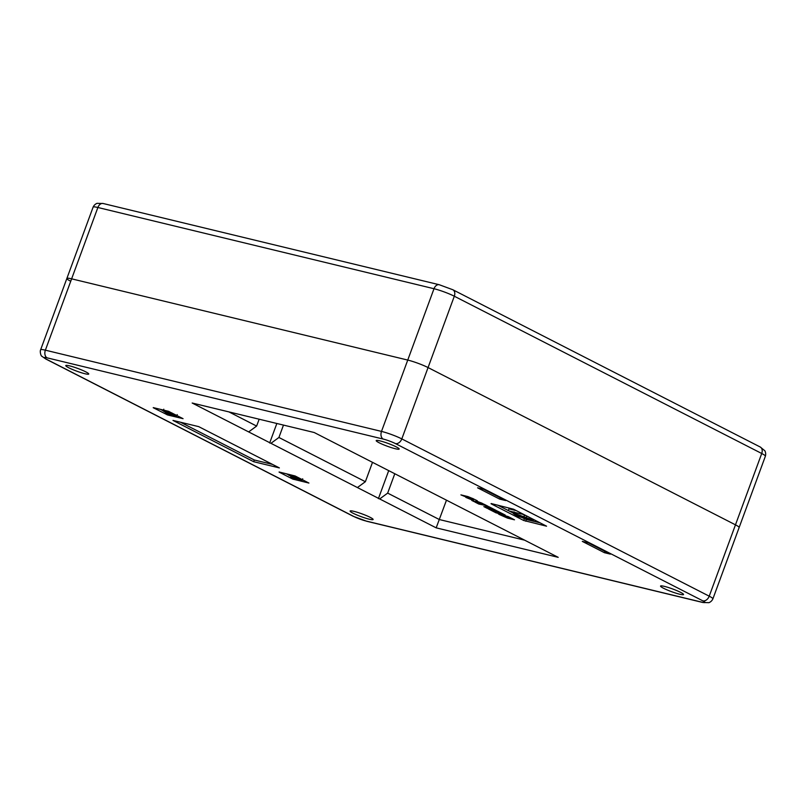 <?xml version="1.0" encoding="UTF-8"?>
<svg xmlns="http://www.w3.org/2000/svg" width="806" height="806" viewBox="0 0 806 806"><rect width="100%" height="100%" fill="white"/><g stroke="black" fill="none" stroke-linecap="round" stroke-linejoin="round"><path stroke-width="1.21" d="M664.356 586.365A12.251 1.451 20.2 0 1 676.959 590.677A12.251 1.451 20.2 0 1 683.538 594.526A12.251 1.451 20.2 0 1 679.73 594.234A12.251 1.451 20.2 0 1 667.126 589.911A12.251 1.451 20.2 0 1 660.547 586.063A12.251 1.451 20.2 0 1 664.356 586.365M395.373 448.751A12.251 1.451 -159.8 0 0 399.192 449.053A12.251 1.451 -159.8 0 0 392.613 445.204A12.251 1.451 -159.8 0 0 380.009 440.892A12.251 1.451 -159.8 0 0 376.2 440.59A12.251 1.451 -159.8 0 0 382.779 444.438A12.251 1.451 -159.8 0 0 395.373 448.751M69.578 365.874A12.251 1.451 20.2 0 1 82.172 370.186A12.251 1.451 20.2 0 1 88.751 374.034A12.251 1.451 20.2 0 1 84.942 373.732A12.251 1.451 20.2 0 1 72.349 369.42A12.251 1.451 20.2 0 1 65.77 365.571A12.251 1.451 20.2 0 1 69.578 365.874M369.299 519.205A12.251 1.451 -159.8 0 0 373.107 519.507A12.251 1.451 -159.8 0 0 366.529 515.659A12.251 1.451 -159.8 0 0 353.925 511.347A12.251 1.451 -159.8 0 0 350.116 511.044A12.251 1.451 -159.8 0 0 356.695 514.893A12.251 1.451 -159.8 0 0 369.299 519.205M47.121 357.854A9.188 1.088 -159.8 0 0 46.466 359.244L353.874 516.515A9.188 1.088 -159.8 0 0 366.055 521.019L702.177 602.243A9.188 1.088 -159.8 0 0 702.842 600.853L395.434 443.582A9.188 1.088 -159.8 0 0 383.243 439.079L47.121 357.854A6.126 4.252 -76.4 0 1 45.378 350.177L381.5 431.411A15.314 1.814 20.2 0 1 401.811 438.907L709.22 596.178A15.314 1.814 20.2 0 1 712.887 598.878L739.132 527.537A15.314 1.814 -159.8 0 0 735.475 524.837A15.314 1.814 20.2 0 1 739.132 527.537L765.388 456.196A15.314 1.814 -159.8 0 0 761.72 453.496L454.312 296.225A15.314 1.814 -159.8 0 0 434.001 288.719L97.879 207.495L45.378 350.177A15.314 1.814 20.2 0 0 40.622 349.804L66.868 278.463A15.314 1.814 -159.8 0 1 71.633 278.836L407.755 360.07A15.314 1.814 20.2 0 1 428.067 367.566L735.475 524.837L428.067 367.566A15.314 1.814 -159.8 0 0 407.755 360.07L71.633 278.836A15.314 1.814 -159.8 0 0 66.868 278.463A15.314 1.814 -159.8 0 0 70.535 281.163M497.634 505.1L508.344 510.581L508.969 508.868L516.384 510.661M521.422 513.765L527.95 516.575M509.08 510.954L521.321 514.047L511.891 511.77L514.329 512.908L509.08 510.954L513.563 513.251M521.633 517.381L526.378 519.517L540.252 522.872M466.976 497.393L474.019 499.095L467.964 496.587L460.921 494.884L466.976 497.393M483.137 503.77L476.709 501.13L477.313 500.788L475.026 499.619L472.86 499.095L473.837 499.589L473.233 499.942L465.818 497.393L472.346 500.073L471.752 500.425L473.938 501.544L476.104 502.067L475.228 501.614L475.832 501.272L483.137 503.77M485.877 505.755L488.043 506.279L484.154 504.284L474.946 502.057L478.835 504.052L486.884 505.684M494.128 509.976L496.295 510.5L489.051 506.793L485.534 505.936L491.358 508.556L483.832 506.601L487.086 508.274L495.146 509.906M505.221 515.064L497.302 511.014L493.735 510.148L500.244 513.1L494.098 510.903L496.718 512.253L491.67 509.654L488.104 508.788L496.022 512.838L505.221 515.064M498.974 514.349L507.458 518.107L514.5 519.81L508.183 516.575L498.239 513.805L507.034 517.694M279.067 472.094L292.709 479.076L308.92 483.056L295.127 475.973L279.108 471.994M153.231 407.715L167.678 414.989L183.073 418.677L168.474 411.292L153.261 407.614M491.055 503.77L523.719 520.485L546.569 526.187L513.533 509.201L491.146 503.538M172.988 420.42L253.678 461.707L279.37 467.913L198.679 426.626L172.988 420.42M483.59 489.262L505.684 500.566L499.69 499.115L477.595 487.811L483.59 489.262M588.299 542.831L610.394 554.135L604.399 552.684L582.305 541.38L588.299 542.831M228.924 411.896L256.63 426.072L248.651 431.915L192.171 403.02L314.199 432.51L558.205 557.339L436.177 527.849L270.947 443.32L278.916 437.477L365.38 481.706L357.401 487.549M248.651 431.915L270.947 443.32M604.903 551.324L604.399 552.684M500.194 497.755L499.69 499.115M379.686 498.954L387.666 493.111L439.351 519.548L524.625 540.161M394.789 473.737L387.666 493.111M388.714 470.623L378.407 498.642M446.474 500.183L436.177 527.849M259.159 419.211L256.63 426.072M276.841 423.482L269.657 443.008M283.48 425.084L278.916 437.477M372.503 462.332L365.38 481.706M180.524 422.243L254.313 459.994L272.468 464.377M254.313 459.994L253.678 461.707M160.374 409.337L163.215 410.788M286.221 473.716L289.042 475.157M295.359 478.341L295.711 477.787L300.95 479.741C302.441 480.527 302.411 480.749 300.87 480.406L296.92 478.371L296.487 479.298L291.651 477.495C290.271 476.769 290.361 476.578 291.913 476.93L295.228 478.693L295.913 477.253M293.334 476.628L292.83 477.444M291.651 477.495C290.271 476.769 290.361 476.578 291.913 476.93L292.044 476.588M296.779 478.794L296.487 479.298M300.87 480.406C302.411 480.749 302.441 480.527 300.95 479.741L301.192 479.076M296.165 477.313L288.951 475.389L296.165 477.313L296.417 476.638M295.48 476.971L295.731 476.286M288.951 475.389L289.294 474.462M169.895 414.153L170.257 413.599L175.486 415.564C176.977 416.339 176.957 416.561 175.416 416.228L171.456 414.183L171.023 415.11L166.187 413.317C164.807 412.581 164.898 412.4 166.459 412.743L169.764 414.516L170.368 413.307M167.88 412.41L167.366 413.266M166.187 413.317C164.807 412.581 164.898 412.4 166.459 412.743L166.55 412.501M171.325 414.606L171.023 415.11M175.416 416.228C176.957 416.561 176.977 416.339 175.486 415.564L175.738 414.889M172.202 413.901L172.051 413.861C169.159 412.732 160.273 409.911 166.943 412.491L164.071 411.513C163.225 410.697 165.371 411.272 170.529 413.226L168.081 411.977L172.202 413.901L172.454 413.216M168.766 412.138L169.008 411.473M168.081 411.977L168.343 411.262M164.071 411.513L163.165 410.919L163.789 409.206M164.253 411.332L167.084 412.128M515.205 514.772L513.442 513.573L515.568 513.795L533.381 520.223L519.094 516.767L515.205 514.772M517.301 514.671C515.417 514.228 515.407 514.47 517.24 515.387L524.474 517.603L517.301 514.671C515.417 514.228 515.407 514.47 517.24 515.387L517.482 514.722M515.568 513.795L515.951 512.757M533.381 520.223L533.643 519.497M531.658 519.336L531.92 518.611M526.056 517.986L526.691 516.273M523.89 516.878L524.515 515.165M518.963 516.273L519.336 515.256M521.321 514.047L521.583 513.321M520.092 513.422L520.364 512.697M515.618 513.221L515.81 512.717M498.551 513.765L499.085 514.067M506.974 517.855L513.341 519.225M509.664 517.915L501.926 515.135L504.788 516.737L509.765 517.633L501.977 514.963M497.554 513.039L504.072 514.48M489.353 509.09L497.604 512.908M495.358 511.216L496.718 512.253M494.985 510.45L500.244 513.1M488.768 508.546L494.229 509.684M485.091 506.914L488.829 508.385M486.794 506.249L491.358 508.556M480.245 504.183L485.978 505.463M476.205 502.36L480.285 504.093M475.228 501.614L475.933 500.979L481.988 503.176M472.064 500.244L475.248 501.554M467.077 497.695L472.346 500.073M462.181 495.186L466.261 496.909M466.221 497.01L472.86 498.511M395.434 443.582A6.126 4.342 117.1 0 0 401.811 438.907L454.312 296.225A6.126 4.342 -62.9 0 0 452.821 289.737L439.28 284.74A6.126 4.252 -76.4 0 0 434.001 288.719L381.5 431.411A6.126 4.252 -76.4 0 0 383.243 439.079M765.388 456.196C765.902 454.302 765.73 452.498 764.874 450.786L760.229 447.008A6.126 4.342 -62.9 0 1 761.72 453.496L709.22 596.178A6.126 4.342 117.1 0 1 702.842 600.853M526.378 519.517L525.754 521.23M524.353 518.772L523.719 520.485M168.001 414.123L167.678 414.989M167.195 413.79L166.862 414.687M293.858 478.462L293.525 479.369M293.052 478.139L292.709 479.076M712.887 598.878C712.051 600.661 710.741 601.931 708.958 602.676L702.842 602.495A6.126 4.252 -76.4 0 1 702.177 602.243M46.466 359.244A6.126 4.342 117.1 0 1 45.771 358.992L41.922 356.292C40.884 356.161 39.706 351.396 40.622 349.804M702.842 602.495L366.72 521.26A6.126 4.252 -76.4 0 1 366.055 521.019M353.874 516.515A6.126 4.342 117.1 0 1 353.179 516.263L45.771 358.992M439.28 284.74L103.158 203.505A6.126 4.252 -76.4 0 0 97.879 207.495A15.314 1.814 -159.8 0 0 93.113 207.122L66.868 278.463M295.016 477.041L294.764 477.726M290.885 476.145L290.634 476.82M297.998 477.656L297.374 479.369M302.693 478.804L302.069 480.517M169.512 412.984L169.3 413.549M165.381 412.078L165.18 412.632M172.534 413.468L171.91 415.181M177.239 414.616L176.605 416.329M514.077 511.86L513.442 513.573M366.72 521.26L353.179 516.263M760.229 447.008L452.821 289.737M103.158 203.505L97.042 203.324C95.259 204.069 93.949 205.339 93.113 207.122"/></g></svg>
